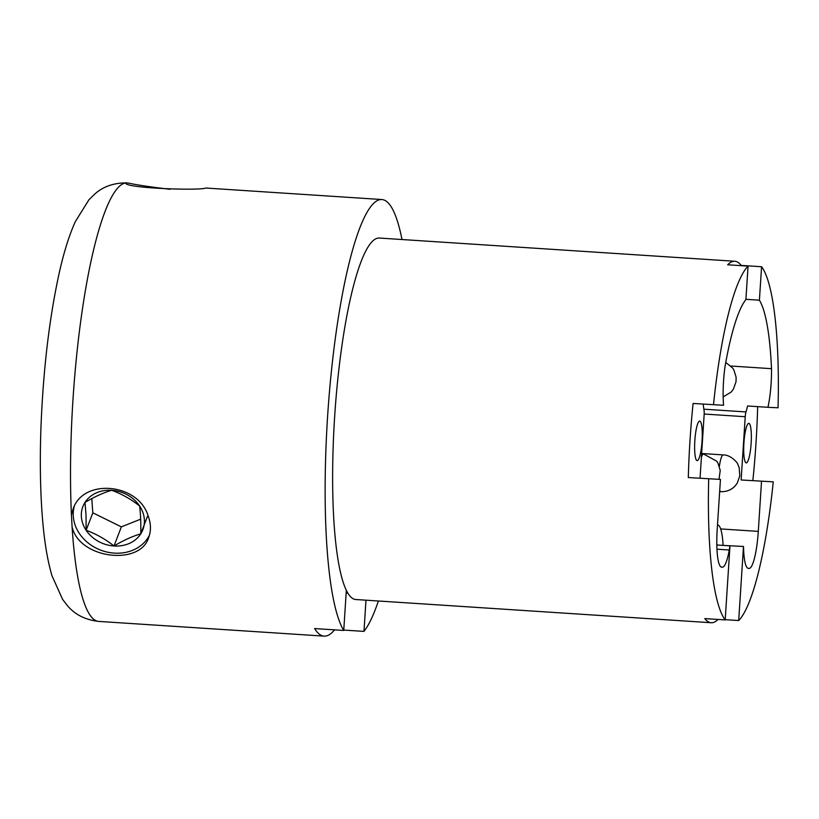 <?xml version="1.0" encoding="UTF-8"?>
<svg xmlns="http://www.w3.org/2000/svg" width="819" height="819" viewBox="0 0 819 819"><rect width="100%" height="100%" fill="white"/><g stroke="black" fill="none" stroke-linecap="round" stroke-linejoin="round"><path stroke-width="1.23" d="M140.673 519.174L121.355 526.863L92.834 512.817A175.348 31.951 -86.3 0 1 91.83 498.576M84.981 502.426L86.036 515.12L86.138 530.272A32.146 27.252 -159 0 0 114.025 545.986C123.526 540.335 132.443 536.291 140.755 533.845C140.991 522.962 140.612 513.677 139.609 505.988C130.958 499.16 121.662 493.918 111.722 490.284C103.45 492.7 94.543 496.744 84.981 502.426A32.146 27.252 -159 0 0 81.337 516.072A32.146 27.252 -159 0 0 86.138 530.272C96.018 533.875 105.313 539.117 114.025 545.986A32.146 27.252 -159 0 0 140.755 533.845A32.146 27.252 -159 0 0 139.609 505.988A32.146 27.252 -159 0 0 111.722 490.284A32.146 27.252 -159 0 0 84.981 502.426M92.834 512.817L86.138 530.272M334.541 629.862A219.717 40.039 -86.3 0 1 324.119 636.128A219.717 40.039 -86.3 0 1 314.609 628.562L343.745 630.456L346.335 590.356A181.122 33.006 93.7 0 0 355.774 599.518L711.179 622.727A181.122 33.006 -86.3 0 1 704.79 618.591L725.184 619.922L729.975 545.853L716.809 544.993M365.98 600.184L363.964 631.388L343.765 630.077M729.975 545.853A44.533 8.118 93.7 0 0 729.258 549.999A37.408 6.818 -86.3 0 1 722.358 567.178L721.6 567.137A37.408 6.818 -86.3 0 1 721.58 567.137A37.408 6.818 -86.3 0 1 717.198 529.494L720.444 479.422L688.308 477.549L720.444 479.422M703.224 404.136A37.111 6.767 93.7 0 0 704.002 410.002A5.938 1.085 -86.3 0 1 704.135 414.823L700.05 478.081M688.308 477.549A181.122 33.006 -86.3 0 1 693.099 403.47L723.597 405.272A37.111 6.767 -86.3 0 1 725.04 366.533A148.454 27.058 -86.3 0 1 745.894 299.57L748.064 266.114L727.671 264.783A181.122 33.006 -86.3 0 1 734.786 261.261A181.122 33.006 -86.3 0 1 741.185 265.407L761.578 266.738L759.408 300.194L745.914 299.314M759.408 300.194A148.454 27.058 -86.3 0 1 771.508 368.683L730.927 366.032M771.508 368.683A37.111 6.767 -86.3 0 1 767.946 407.309L778.05 407.78A181.122 33.006 93.7 0 0 761.578 266.738M741.134 479.975L773.259 481.848L741.134 479.975L745.229 416.717A5.938 1.085 -86.3 0 1 745.986 411.937A37.111 6.767 93.7 0 0 747.552 405.978L767.946 407.309M147.451 516.39L140.755 533.845M121.355 526.863L114.025 545.986M149.478 535.104A40.377 34.244 21 0 1 102.498 550.777A40.377 34.244 21 0 1 73.587 509.602A40.377 34.244 21 0 1 74.242 506.531M734.786 261.261L379.371 238.053A181.122 33.006 93.7 0 0 337.694 380.262A181.122 33.006 93.7 0 0 346.335 590.356M363.964 631.388A219.717 40.039 93.7 0 0 378.388 600.992M401.996 239.527A219.717 40.039 93.7 0 0 381.889 199.539A219.717 40.039 93.7 0 0 340.008 307.586A219.717 40.039 93.7 0 0 325.87 527.538A219.717 40.039 93.7 0 0 343.745 630.456M71.458 515.202L73.014 509.295C82.832 477.989 138.339 483.005 148.147 515.939C151.013 523.587 151.198 530.763 148.71 537.459C140.131 566.277 79.064 558.783 72.082 526.781L71.437 515.192A219.717 40.039 -86.3 0 1 71.253 510.913A219.717 40.039 -86.3 0 1 71.233 434.479A219.717 40.039 -86.3 0 1 125.87 182.954L126.576 182.872C113.636 182.852 102.959 186.64 94.543 194.236L88.923 199.775L75.256 221.754C68.898 236.005 63.421 253.685 58.825 274.785C49.109 319.809 43.151 370.761 40.95 427.631C39.681 463.718 40.366 496.048 43.018 524.631C44.84 544.635 47.85 561.721 52.037 575.88L62.633 599.436L67.465 605.712C74.99 614.639 85.381 619.87 98.638 621.406A219.717 40.039 -86.3 0 1 72.082 526.781M381.889 199.539L205.794 188.032C199.488 190.878 123.075 188.094 125.87 182.965L128.388 183.067C136.353 184.879 150.246 186.957 170.065 189.291M746.252 462.889A19.799 3.614 -86.3 0 1 746.242 462.889A19.799 3.614 -86.3 0 1 743.928 442.895A19.799 3.614 -86.3 0 1 748.822 423.362A19.799 3.614 -86.3 0 1 751.136 443.325A19.799 3.614 -86.3 0 1 746.252 462.889M697.164 460.626A19.799 3.614 -86.3 0 1 697.153 460.626A19.799 3.614 -86.3 0 1 694.84 440.632A19.799 3.614 -86.3 0 1 699.733 421.099A19.799 3.614 -86.3 0 1 702.047 441.062A19.799 3.614 -86.3 0 1 697.164 460.626M716.799 544.379A25.205 4.597 -86.3 0 1 717.434 545.034M723.075 545.403L743.488 546.478L738.697 620.546L725.194 619.666M717.495 524.959A44.533 8.118 -86.3 0 1 717.649 524.959A44.533 8.118 -86.3 0 1 723.095 545.147M718.058 619.451A181.122 33.006 -86.3 0 1 711.179 622.727M757.657 406.644A181.122 33.006 -86.3 0 1 752.866 480.518M729.258 549.999L716.953 549.201M761.527 481.316L758.292 531.388A37.408 6.818 -86.3 0 1 749.057 568.406L748.3 568.366A37.408 6.818 -86.3 0 1 748.279 568.366A37.408 6.818 -86.3 0 1 743.662 550.685A44.533 8.118 93.7 0 0 743.488 546.478M738.697 620.546A181.122 33.006 93.7 0 0 773.259 481.848M708.701 478.88A181.122 33.006 93.7 0 0 725.184 619.922M748.064 266.114A181.122 33.006 93.7 0 0 713.492 404.801M722.358 567.178L721.385 567.106M745.986 411.937L703.859 409.183M719.737 490.356A18.407 3.358 93.7 0 0 720.853 491.656L719.655 491.574M720.853 491.656C726.422 491.881 731.111 490.049 734.95 486.148L737.202 483.22L739.803 475.819L739.168 467.526L737.643 463.984C738.492 464.158 731.531 454.811 723.249 454.914A18.407 3.358 93.7 0 0 719.389 466.298M719.01 479.32L720.229 470.413L717.966 463.073L716.768 461.22L703.572 454.013A18.407 3.358 93.7 0 0 701.392 457.36M745.229 416.717L704.176 414.035M749.057 568.406L748.085 568.335M758.292 531.388L720.659 528.931M346.161 593.099L347.891 593.212M723.157 396.918L731.162 392.066L733.414 389.138L736.015 381.736L736.117 377.242L733.865 369.901L732.657 368.038L725.777 362.438M723.249 454.914L701.637 453.501M703.572 454.013L701.617 453.88M324.119 636.128L98.638 621.406"/></g></svg>
